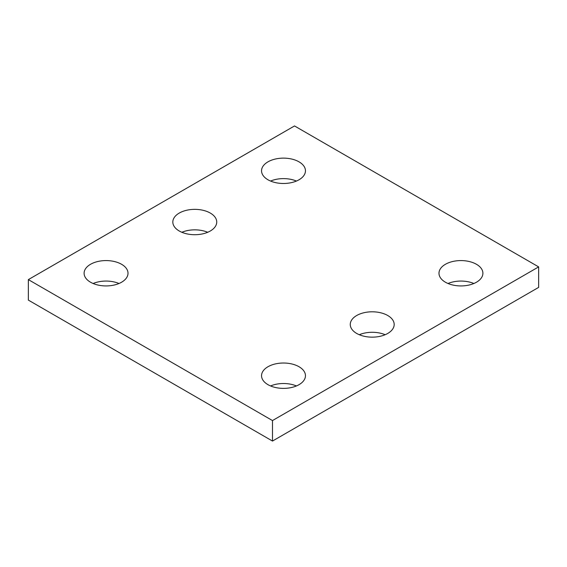 <?xml version="1.0" encoding="UTF-8"?>
<svg xmlns="http://www.w3.org/2000/svg" width="567" height="567" viewBox="0 0 567 567"><rect width="100%" height="100%" fill="white"/><g stroke="black" fill="none" stroke-linecap="round" stroke-linejoin="round"><path stroke-width="0.85" d="M538.65 266.894L294.514 125.945L28.35 279.616L28.35 300.106L272.486 441.055L538.65 287.384L538.65 266.894L272.486 420.565L272.486 441.055M28.35 279.616L272.486 420.565M179.25 230.996A21.957 12.68 0 0 0 203.177 233.746A21.957 12.68 0 0 0 216.736 222.03A21.957 12.68 0 0 0 194.779 209.358A21.957 12.68 0 0 0 172.822 222.03A21.957 12.68 0 0 0 179.25 230.996M207.713 232.279A21.957 12.68 0 0 0 181.844 232.279M90.529 282.217A21.957 12.68 0 0 0 114.456 284.967A21.957 12.68 0 0 0 128.014 273.259A21.957 12.68 0 0 0 106.057 260.579A21.957 12.68 0 0 0 84.1 273.259A21.957 12.68 0 0 0 90.529 282.217M118.992 283.5A21.957 12.68 0 0 0 93.123 283.5M267.971 179.774A21.957 12.68 0 0 0 291.906 182.517A21.957 12.68 0 0 0 305.457 170.809A21.957 12.68 0 0 0 283.5 158.129A21.957 12.68 0 0 0 261.543 170.809A21.957 12.68 0 0 0 267.971 179.774M296.435 181.05A21.957 12.68 0 0 0 270.565 181.05M356.693 333.446A21.957 12.68 0 0 0 380.627 336.188A21.957 12.68 0 0 0 394.178 324.48A21.957 12.68 0 0 0 372.221 311.8A21.957 12.68 0 0 0 350.264 324.48A21.957 12.68 0 0 0 356.693 333.446M385.156 334.721A21.957 12.68 0 0 0 359.287 334.721M267.971 384.667A21.957 12.68 0 0 0 291.906 387.417A21.957 12.68 0 0 0 305.457 375.701A21.957 12.68 0 0 0 283.5 363.022A21.957 12.68 0 0 0 261.543 375.701A21.957 12.68 0 0 0 267.971 384.667M296.435 385.95A21.957 12.68 0 0 0 270.565 385.95M445.421 282.217A21.957 12.68 0 0 0 469.348 284.967A21.957 12.68 0 0 0 482.9 273.259A21.957 12.68 0 0 0 460.943 260.579A21.957 12.68 0 0 0 438.986 273.259A21.957 12.68 0 0 0 445.421 282.217M473.877 283.5A21.957 12.68 0 0 0 448.008 283.5"/></g></svg>
